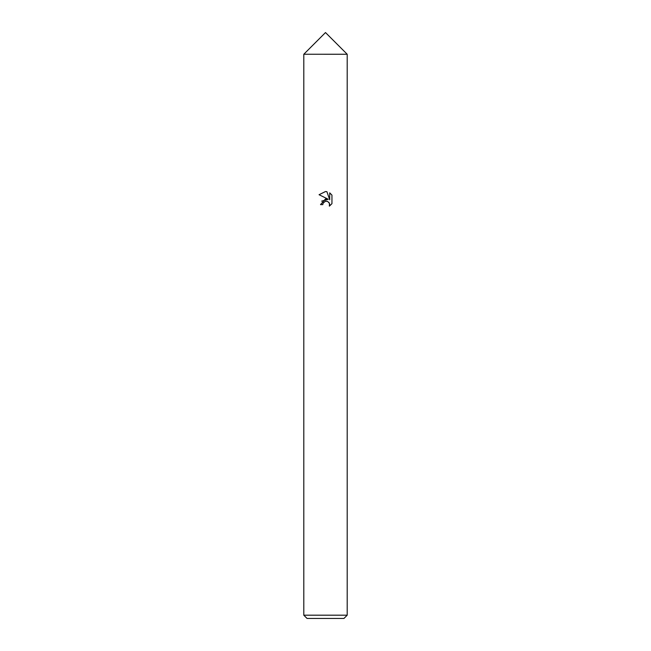 <?xml version="1.0" encoding="UTF-8"?>
<svg xmlns="http://www.w3.org/2000/svg" width="651" height="651" viewBox="0 0 651 651"><rect width="100%" height="100%" fill="white"/><g stroke="black" fill="none" stroke-linecap="round" stroke-linejoin="round"><path stroke-width="0.98" d="M325.5 54.261L347.203 54.261L303.797 54.253L325.5 32.55L347.203 54.253L325.5 54.261M325.5 201.216L323.156 203.047L322.79 204.617L320.512 204.617L325.5 198.921L328.267 199.255L319.055 194.714L325.5 191.532L326.9 191.687L329.715 199.784L329.715 192.851L331.945 195.105L331.945 203.665L329.357 206.147L329.455 203.275L327.583 201.395L325.5 201.216L326.883 201.192M347.203 615.195L343.948 618.45L307.052 618.45L303.797 615.195L347.203 615.195L347.203 54.261M322.79 204.617L323.018 203.348M328.95 202.42L329.723 204.601L329.357 206.147L331.945 203.665M328.267 199.255L321.643 201.167M323.156 203.047L325.313 201.265M331.945 195.105L329.715 192.851M326.9 191.687L325.663 191.54M325.557 191.532L319.055 194.714M303.797 54.261L303.797 615.195"/></g></svg>
